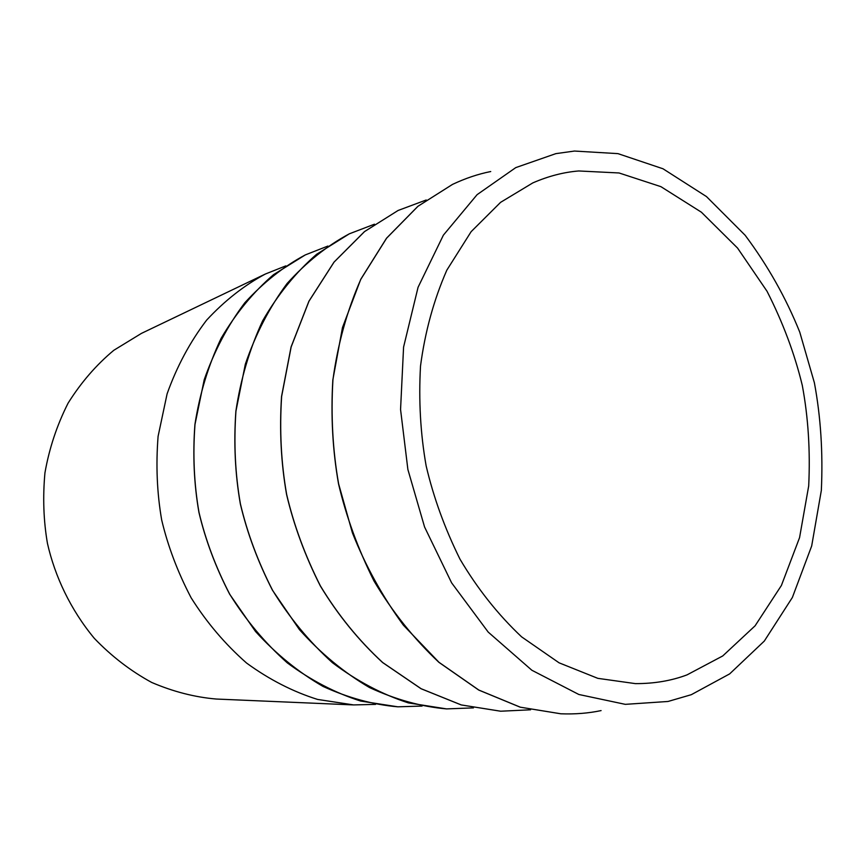 <?xml version="1.0" encoding="UTF-8"?>
<svg xmlns="http://www.w3.org/2000/svg" width="865" height="865" viewBox="0 0 865 865"><rect width="100%" height="100%" fill="white"/><g stroke="black" fill="none" stroke-linecap="round" stroke-linejoin="round"><path stroke-width="1.3" d="M305.291 254.916L273.545 274.659C253.423 291.97 235.929 313.216 221.072 338.41C208.335 365.419 199.62 394.105 194.928 424.456C192.668 454.86 194.009 484.184 198.939 512.415C205.481 540.052 215.72 567.31 229.658 594.212L255.51 631.472C275.913 653.897 298.425 672.213 323.056 686.442C348.217 697.86 373.118 704.651 397.759 706.813L397.803 706.813M375.583 704.38L353.601 704.921L317.585 699.428C292.965 691.708 269.296 679.587 246.568 663.044C225.095 644.166 206.605 622.4 191.1 597.747C177.736 572.198 167.929 546.291 161.69 520.027C157.019 493.191 155.819 465.294 158.09 436.349L167.107 393.824C176.871 366.446 190.051 341.87 206.638 320.115C224.738 300.631 244.319 285.266 265.382 274.021L285.818 265.879M349.309 233.831L316.644 254.256C295.927 272.259 277.925 294.446 262.636 320.818C249.542 349.146 240.621 379.281 235.875 411.232C233.637 443.258 235.129 474.171 240.351 503.96C247.239 533.11 257.954 561.893 272.497 590.276L299.409 629.601C320.612 653.237 343.967 672.548 369.463 687.524C395.467 699.526 421.158 706.651 446.524 708.9L446.567 708.9M422.077 706.067L397.835 706.813L360.727 701.072C335.328 692.995 310.859 680.268 287.321 662.893C265.058 643.041 245.855 620.14 229.722 594.201C215.785 567.31 205.546 540.041 199.004 512.404C194.063 484.173 192.733 454.849 194.993 424.434L204.194 379.8C214.217 351.114 227.765 325.413 244.849 302.718C263.479 282.433 283.634 266.485 305.323 254.905L327.9 246.06M530.58 709.797L500.662 711.214L461.272 704.932L421.136 688.724L382.698 662.536C358.705 640.403 337.923 614.853 320.385 585.886C305.183 555.827 293.938 525.358 286.661 494.499C281.125 462.97 279.438 430.294 281.633 396.451L291.159 346.93L308.989 301.193L334.085 262.084L364.565 231.571L398.138 210.444L364.479 231.604L334.009 262.127L308.913 301.225L291.072 346.962L281.547 396.473C279.363 430.316 281.039 462.991 286.585 494.51C293.862 525.369 305.096 555.827 320.299 585.886C337.847 614.864 358.618 640.414 382.611 662.536L421.05 688.724L461.175 704.921L500.608 711.214M473.469 707.873L446.61 708.9L408.377 702.899C382.157 694.411 356.845 681.025 332.452 662.72C309.346 641.798 289.386 617.642 272.572 590.276C258.029 561.882 247.314 533.1 240.416 503.938C235.194 474.15 233.701 443.237 235.94 411.199L245.314 364.262C255.597 334.128 269.523 307.194 287.104 283.482C306.286 262.322 327.035 245.768 349.352 233.81L374.448 224.197M452.46 184.429L417.882 206.324L386.536 238.199L360.759 279.287L342.486 327.532L332.841 379.908C330.733 415.762 332.636 450.427 338.539 483.892C346.238 516.675 358.056 549.026 373.972 580.966C392.31 611.739 413.957 638.857 438.901 662.32L478.745 690.065L520.211 707.181L560.834 713.798M398.051 210.487L426.207 199.988M265.382 274.021L141.471 333.371L113.823 350.282C96.296 364.857 81.05 382.481 68.086 403.155C56.939 425.202 49.219 448.448 44.937 472.896C42.709 497.332 43.553 520.817 47.445 543.371C54.873 576.317 70.562 609.717 94.339 638.37C111.542 656.297 130.669 671.002 151.721 682.463C173.324 691.697 194.863 697.222 216.337 699.039L353.601 704.921M691.297 694.692L729.66 673.889L764.303 641.073L792.372 597.477L811.684 545.956L821.339 490.423C823.069 452.784 820.744 416.887 814.376 382.73L799.757 332.138C785.961 297.83 767.763 265.555 745.165 235.291L706.467 196.571L663.012 168.783L617.967 153.635L574.468 151.051L555.86 153.635L515.767 167.615L477.091 194.668L443.377 235.161L418.065 287.288L403.577 347.103L400.56 409.502L407.88 469.479L424.574 527.001L451.617 582.848L488.206 632.099L531.856 670.245L578.847 694.487L625.298 704.348L668.018 701.472L691.297 694.692M601.088 710.598C588.405 713.268 574.998 714.328 560.888 713.798L520.319 707.192L478.842 690.065L438.998 662.32L403.36 625.146C382.406 596.418 365.419 565.645 352.401 532.818L338.626 483.881C332.722 450.406 330.819 415.741 332.928 379.876C337.75 344.183 347.06 310.643 360.846 279.254L386.633 238.156L417.979 206.281L452.503 184.407C465.294 178.363 478.031 174.07 490.725 171.54M687.037 674.873L722.74 655.951L755.102 625.795L781.398 585.486L799.563 537.641L808.699 485.914C810.375 450.816 808.245 417.319 802.298 385.422C794.676 353.904 782.922 322.515 767.039 291.278L737.553 248.06L701.396 212.206L660.903 186.656L619.048 172.968L578.75 170.967C563.677 172.178 548.378 176.146 532.851 182.883L500.586 202.345L471.133 231.669L446.816 270.183C433.798 299.906 425.018 331.868 420.509 366.057C418.584 400.463 420.466 433.743 426.153 465.911C433.538 497.407 444.815 528.493 459.996 559.179C477.469 588.719 498.002 614.604 521.595 636.845L559.093 662.828L597.823 678.344L635.364 683.62C654.189 683.685 671.413 680.766 687.037 674.873"/></g></svg>
